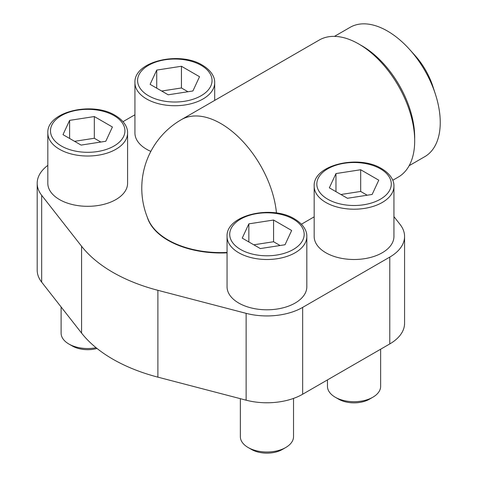 <?xml version="1.0" encoding="UTF-8"?>
<svg xmlns="http://www.w3.org/2000/svg" width="477" height="477" viewBox="0 0 477 477"><rect width="100%" height="100%" fill="white"/><g stroke="black" fill="none" stroke-linecap="round" stroke-linejoin="round"><path stroke-width="0.72" d="M47.819 165.382A50.52 29.169 0 0 0 37.188 183.287L37.188 270.125A50.52 29.169 0 0 0 41.672 282.145L81.573 333.089A152.884 88.269 0 0 0 157.887 377.146L246.126 400.185A50.52 29.169 0 0 0 302.662 394.229L389.775 343.935A50.52 29.169 0 0 0 404.574 323.317L404.574 236.473A50.52 29.169 0 0 0 400.084 224.458L393.936 216.606M59.5 199.571A39.883 23.027 0 0 0 102.966 204.561A39.883 23.027 0 0 0 127.586 183.287L127.586 132.994A39.883 23.027 180 0 1 87.702 156.021A39.883 23.027 180 0 1 47.819 132.994L47.819 183.287A39.883 23.027 0 0 0 59.5 199.571M214.698 100.403L214.698 82.7A39.883 23.027 180 0 1 174.815 105.727A39.883 23.027 180 0 1 134.931 82.7L134.931 132.994A39.883 23.027 0 0 0 146.612 149.277A39.883 23.027 0 0 0 150.845 151.394M325.851 252.756A39.883 23.027 0 0 0 369.317 257.747A39.883 23.027 0 0 0 393.936 236.473L393.936 186.179A39.883 23.027 180 0 1 354.053 209.206A39.883 23.027 180 0 1 314.17 186.179L314.17 236.473A39.883 23.027 0 0 0 325.851 252.756M238.738 303.05A39.883 23.027 0 0 0 282.205 308.041A39.883 23.027 0 0 0 306.824 286.766L306.824 236.473A39.883 23.027 180 0 1 266.941 259.5A39.883 23.027 180 0 1 227.058 236.473L227.058 286.766A39.883 23.027 0 0 0 238.738 303.05M147.28 217.16A74.668 43.109 0 0 0 227.058 252.846M134.931 114.772L123.018 121.653M37.188 183.287A50.52 29.169 0 0 0 41.672 195.302L81.573 246.251A152.884 88.269 0 0 0 157.887 290.308L246.126 313.347A50.52 29.169 0 0 0 302.662 307.391L389.775 257.097A50.52 29.169 0 0 0 404.574 236.473M314.17 216.85L301.416 224.214M276.457 213.01A79.104 45.667 -120 0 0 239.347 137.865A79.104 45.667 -120 0 0 181.326 119.667A79.104 79.104 0 0 0 148.526 220.141A74.668 43.109 0 0 0 227.058 252.446M392.756 180.276L398.301 177.074A79.104 45.667 -120 0 0 398.307 85.735A79.104 45.667 -120 0 0 319.202 40.068L181.326 119.667M409.141 165.698L424.78 156.671A74.668 43.109 -120 0 0 435.388 94.13A74.668 43.109 -120 0 0 409.576 49.429A74.668 43.109 -120 0 0 350.112 27.338L334.472 36.365M435.388 94.13L432.919 86.534A52.071 30.063 -120 0 0 414.918 55.362L409.576 49.429M273.565 220.034L248.851 223.856L242.227 238.124L260.317 248.571L285.031 244.749L291.656 230.48L273.565 220.034L273.565 241.744L253.794 244.802M293.528 398.408L293.528 436.664A26.587 15.353 180 0 1 285.741 447.515A26.587 15.353 180 0 1 248.141 447.515A26.587 15.353 180 0 1 240.354 436.664L240.354 398.677M285.741 447.515L282.378 449.459A21.829 12.605 180 0 1 251.504 449.459L248.141 447.515M360.678 169.74L335.963 173.562L329.339 187.831L347.429 198.277L372.143 194.455L378.768 180.187L360.678 169.74L360.678 191.45L340.906 194.509M380.64 349.212L380.64 386.37A26.587 15.353 180 0 1 372.853 397.222A26.587 15.353 180 0 1 335.253 397.222A26.587 15.353 180 0 1 327.466 386.37L327.466 379.913M372.853 397.222L369.49 399.166A21.829 12.605 180 0 1 338.616 399.166L335.253 397.222M94.327 116.555L69.612 120.377L62.994 134.645L81.084 145.091L105.799 141.27L112.417 127.001L94.327 116.555L94.327 138.264L74.555 141.323M96.121 347.739A26.587 15.353 180 0 1 68.903 344.036A26.587 15.353 180 0 1 61.116 333.179L61.116 306.967M97.016 348.466A21.829 12.605 180 0 1 72.265 345.974L68.903 344.036M181.439 66.261L156.724 70.083L150.1 84.351L168.196 94.798L192.905 90.976L199.529 76.708L181.439 66.261L181.439 87.971L161.667 91.029M280.088 245.512L273.565 241.744M248.851 241.952L248.851 223.856M187.962 91.739L181.439 87.971M156.724 88.173L156.724 70.083M100.85 142.033L94.327 138.264M69.612 138.467L69.612 120.377M367.201 195.218L360.678 191.45M335.963 191.659L335.963 173.562M41.672 195.302L41.672 282.145M81.573 246.251L81.573 333.089M157.887 290.308L157.887 377.146M246.126 313.347L246.126 400.185M302.662 307.391L302.662 394.229M389.775 257.097L389.775 343.935M414.662 139.016A74.668 43.109 -120 0 0 360.344 44.927M293.266 219.104A37.224 21.489 180 0 1 276.577 255.064A37.224 21.489 180 0 1 230.987 228.739A37.224 21.489 180 0 1 293.266 219.104M380.372 168.81A37.224 21.489 180 0 1 363.689 204.77A37.224 21.489 180 0 1 318.099 178.446A37.224 21.489 180 0 1 380.372 168.81M114.027 115.625A37.224 21.489 180 0 1 97.338 151.579A37.224 21.489 180 0 1 51.749 125.26A37.224 21.489 180 0 1 114.027 115.625M201.139 65.331A37.224 21.489 180 0 1 184.45 101.285A37.224 21.489 180 0 1 138.861 74.967A37.224 21.489 180 0 1 201.139 65.331M306.824 236.473C307.051 231.679 304.183 224.697 294.595 218.973C271.777 204.621 225.842 215.044 227.058 236.473M393.936 186.179C394.163 181.385 391.295 174.403 381.701 168.679C358.889 154.327 312.948 164.756 314.17 186.179M127.586 132.994C127.812 128.2 124.944 121.218 115.356 115.494C92.544 101.136 46.603 111.564 47.819 132.994M214.698 82.7C214.924 77.906 212.056 70.924 202.469 65.2C179.656 50.842 133.715 61.271 134.931 82.7"/></g></svg>
